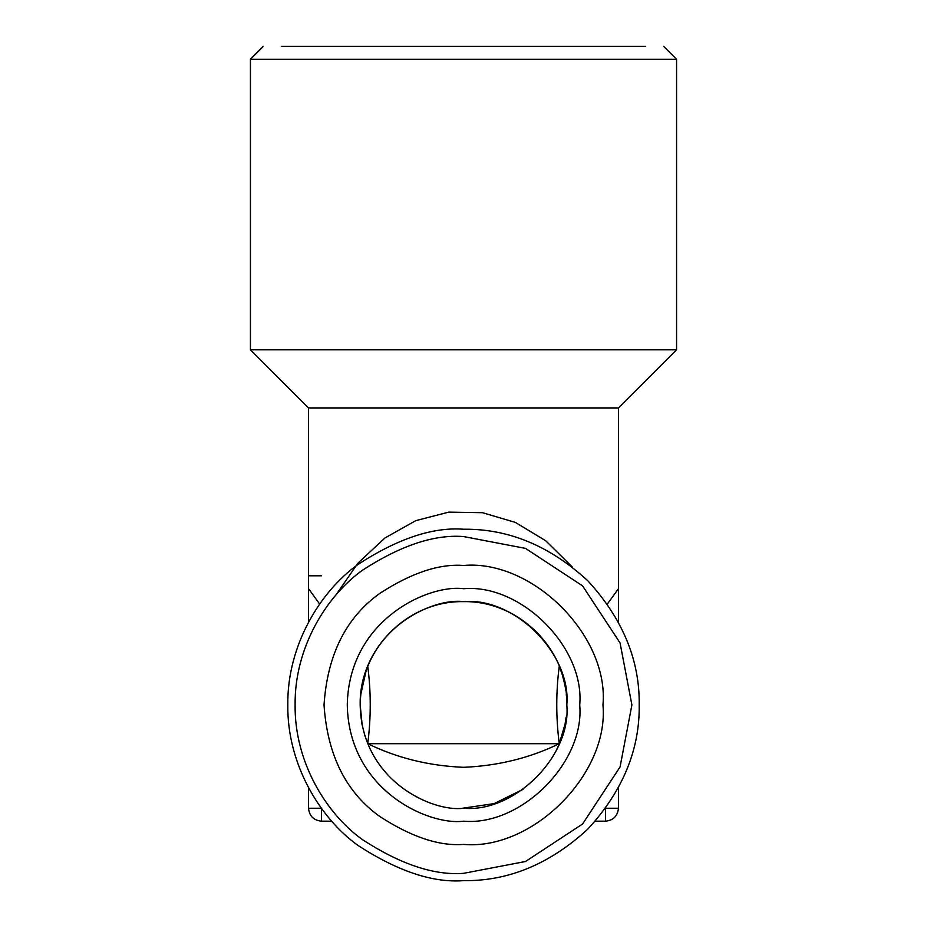 <?xml version="1.0" encoding="UTF-8"?>
<svg xmlns="http://www.w3.org/2000/svg" width="927" height="927" viewBox="0 0 927 927"><rect width="100%" height="100%" fill="white"/><g stroke="black" fill="none" stroke-linecap="round" stroke-linejoin="round"><path stroke-width="1.39" d="M281.414 46.35L645.586 46.35M663.662 46.35L676.571 59.258L250.429 59.258L263.338 46.35M676.571 59.258L676.571 349.815L250.429 349.815L250.429 59.258M367.729 666.2C371.078 691.843 371.078 717.672 367.729 743.686L559.271 743.686C555.922 717.765 555.922 691.936 559.271 666.2L559.294 666.258M362.156 724.995L360.186 704.949C358.992 649.016 408.297 600.557 463.5 601.635C433.28 597.486 361.6 628.483 360.186 704.949C361.6 781.403 433.28 812.4 463.5 808.251C514.612 812.875 571.426 756.061 566.814 704.949C571.426 653.836 514.612 597.011 463.5 601.635C518.703 600.545 568.008 649.016 566.814 704.949L566.803 703.512M565.377 687.799L565.215 686.861M676.571 349.815L618.46 407.926L308.54 407.926L250.429 349.815M564.705 725.667L564.867 724.844M565.122 723.5L565.458 721.577M566.397 695.771L566.281 694.543M565.771 690.314L565.563 688.923M565.227 686.953L564.972 685.54M564.902 685.192L562.399 675.076M562.353 674.926L559.444 666.629M367.729 743.686L367.741 743.709C396.988 757.973 428.911 765.853 463.5 767.313C498.054 765.864 529.977 757.996 559.271 743.686M366.316 669.897L360.684 694.891M360.673 695.007L360.186 704.868M362.144 724.926L365.041 736.223M607.336 604.033L618.46 588.726L618.46 407.926M572.214 566.907L545.736 540.765L515.354 522.411L482.515 512.701L448.772 512.121L415.736 520.673L384.96 537.961L357.903 563.176L335.852 595.111M319.664 604.033L308.54 588.726L308.54 407.926M369.943 748.761L369.664 748.17M523.152 789.294L494.114 803.616L462.434 808.251M559.34 743.5L564.96 724.404M565.412 721.901L566.073 717.266M558.008 746.675L557.498 747.799M557.011 748.854L557.451 747.915M361.634 722.156L362.04 724.416M308.54 622.121L308.54 588.726M618.46 588.726L618.46 622.121M463.5 588.726C429.502 584.045 348.865 618.923 347.277 704.949C348.865 790.963 429.502 825.841 463.5 821.171C520.997 826.363 584.914 762.446 579.723 704.949C584.914 647.44 520.997 583.523 463.5 588.726M331.727 821.171L321.449 821.171L321.449 808.251L308.54 808.251L308.54 787.765M618.46 808.251L605.551 808.251L605.551 821.171C613.338 820.349 617.637 816.038 618.46 808.251L618.46 787.765M463.5 844.416C439.259 846.27 411.368 836.977 379.815 816.513C345.968 792.295 327.382 755.111 324.033 704.949C327.382 654.786 345.968 617.591 379.815 593.373C411.368 572.909 439.259 563.616 463.5 565.482C532.504 559.236 609.201 635.945 602.967 704.949C609.201 773.941 532.504 850.65 463.5 844.416M308.54 808.251C309.363 816.038 313.662 820.349 321.449 821.171M605.551 821.171L595.273 821.171M463.5 873.338C434.23 875.586 400.557 864.358 362.469 839.653C326.304 813.813 294.438 762.11 295.11 704.949C294.438 647.776 326.304 596.073 362.469 570.232C400.557 545.528 434.23 534.3 463.5 536.548L525.482 548.378L582.573 585.876L620.07 642.956L631.89 704.949L620.07 766.93L582.573 824.01L525.482 861.519L463.5 873.338M463.5 529.236C432.955 526.895 397.822 538.61 358.077 564.381C320.348 591.345 287.092 645.296 287.799 704.949C287.092 764.59 320.348 818.541 358.077 845.505C397.822 871.276 432.955 882.991 463.5 880.65C508.344 881.253 549.757 864.103 587.741 829.19C622.654 791.206 639.804 749.792 639.201 704.949C639.804 660.105 622.654 618.691 587.741 580.696C549.757 545.794 508.344 528.633 463.5 529.236M321.449 575.806L308.54 575.806"/></g></svg>

